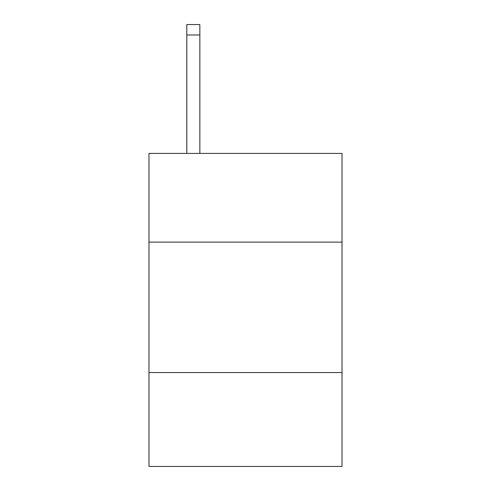 <?xml version="1.0" encoding="UTF-8"?>
<svg xmlns="http://www.w3.org/2000/svg" width="491" height="491" viewBox="0 0 491 491"><rect width="100%" height="100%" fill="white"/><g stroke="black" fill="none" stroke-linecap="round" stroke-linejoin="round"><path stroke-width="0.74" d="M342.018 242.106L342.018 153.413L148.982 153.413L148.982 242.106L342.018 242.106L342.018 466.45L148.982 466.45L148.982 242.106M342.018 372.54L148.982 372.54M199.849 153.413L199.849 34.984L186.807 34.984L186.807 24.55L199.849 24.55L199.849 34.984M186.807 153.413L186.807 34.984"/></g></svg>

